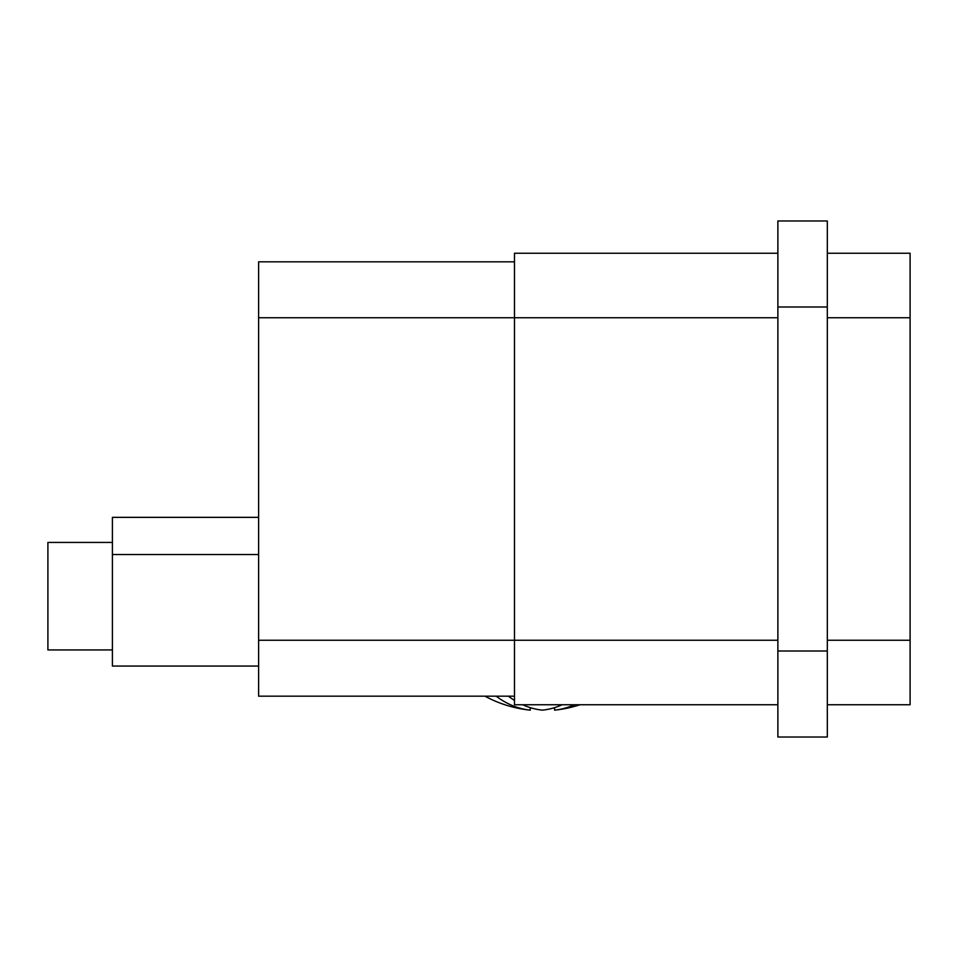 <?xml version="1.0" encoding="UTF-8"?>
<svg xmlns="http://www.w3.org/2000/svg" width="958" height="958" viewBox="0 0 958 958"><rect width="100%" height="100%" fill="white"/><g stroke="black" fill="none" stroke-linecap="round" stroke-linejoin="round"><path stroke-width="1.44" d="M827.317 253.235L910.1 253.235L910.1 704.765L827.317 704.765M777.872 306.991L777.872 737.013L827.317 737.013L827.317 220.987L777.872 220.987L777.872 306.991L827.317 306.991M777.872 704.765L514.482 704.765L514.482 253.235L777.872 253.235M574.321 704.765A120.097 84.927 90 0 1 554.586 710.141L554.586 707.639A120.097 84.927 -90 0 1 542.432 710.141A120.097 84.927 -90 0 0 562.166 704.765M530.265 707.639L530.265 710.141A120.097 84.927 -90 0 1 496.184 696.167M508.339 696.167A120.097 84.927 90 0 0 514.482 700.382M522.697 704.765A120.097 84.927 90 0 0 542.432 710.141M258.612 666.061L112.409 666.061L112.409 517.356L258.612 517.356M777.872 640.255L258.612 640.255L258.612 261.833L514.482 261.833M258.612 640.255L258.612 696.167L514.482 696.167M112.409 649.931L47.9 649.931L47.9 542.432L112.409 542.432M258.612 554.55L112.409 554.55M910.1 640.255L827.317 640.255M777.872 317.745L258.612 317.745M777.872 651.009L827.317 651.009M910.1 317.745L827.317 317.745M484.976 696.167A120.409 120.409 0 0 0 530.265 710.141M554.586 710.141A120.409 120.409 0 0 0 579.937 704.765"/></g></svg>
